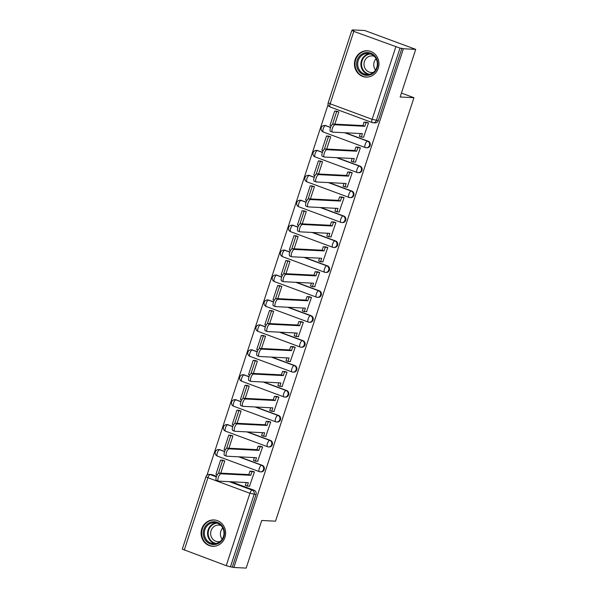 <?xml version="1.0" encoding="UTF-8"?>
<svg xmlns="http://www.w3.org/2000/svg" width="598" height="598" viewBox="0 0 598 598"><rect width="100%" height="100%" fill="white"/><g stroke="black" fill="none" stroke-linecap="round" stroke-linejoin="round"><path stroke-width="0.9" d="M330.589 127.299L325.521 125.64A3.379 1.189 110.3 0 0 323.234 128.772A3.379 1.189 110.3 0 0 323.301 132.008L365.288 147.557A3.379 3.379 0 0 0 366.29 147.766L366.97 147.796A3.379 3.147 -87.1 0 0 368.189 141.225L367.508 141.188A3.379 3.147 92.9 0 1 366.29 147.766A3.379 3.147 92.9 0 1 365.415 147.586A3.379 1.189 -69.7 0 1 365.288 147.557A3.379 1.189 -69.7 0 1 365.221 144.327A3.379 1.189 110.3 0 1 367.508 141.188L344.672 132.734M322.434 152.228L317.374 150.569A3.379 1.189 110.3 0 0 315.086 153.701A3.379 1.189 110.3 0 0 315.153 156.938L357.141 172.486A3.379 3.379 0 0 0 358.142 172.695L358.822 172.725A3.379 3.147 -87.1 0 0 360.033 166.154L359.353 166.117A3.379 3.147 92.9 0 1 358.142 172.695A3.379 3.147 92.9 0 1 357.268 172.516A3.379 1.189 -69.7 0 1 357.141 172.486A3.379 1.189 -69.7 0 1 357.073 169.256A3.379 1.189 110.3 0 1 359.353 166.117L336.524 157.663M314.286 177.157L309.218 175.498A3.379 1.189 110.3 0 0 306.938 178.63A3.379 1.189 110.3 0 0 307.006 181.867L348.993 197.415A3.379 3.379 0 0 0 349.994 197.624L350.675 197.654A3.379 3.147 -87.1 0 0 351.886 191.083L351.205 191.054A3.379 3.147 92.9 0 1 349.994 197.624A3.379 3.147 92.9 0 1 349.12 197.445A3.379 1.189 -69.7 0 1 348.993 197.415A3.379 1.189 -69.7 0 1 348.926 194.186A3.379 1.189 110.3 0 1 351.205 191.054L328.377 182.592M306.139 202.087L301.071 200.427A3.379 1.189 110.3 0 0 298.791 203.559A3.379 1.189 110.3 0 0 298.858 206.796L340.838 222.344A3.379 3.379 0 0 0 341.847 222.553L342.527 222.583A3.379 3.147 -87.1 0 0 343.738 216.013L343.058 215.983A3.379 3.147 92.9 0 1 341.847 222.553A3.379 3.147 92.9 0 1 340.972 222.374A3.379 1.189 -69.7 0 1 340.838 222.344A3.379 1.189 -69.7 0 1 340.778 219.115A3.379 1.189 110.3 0 1 343.058 215.983L320.229 207.521M297.991 227.016L292.923 225.356A3.379 1.189 110.3 0 0 290.643 228.488A3.379 1.189 110.3 0 0 290.71 231.725L332.69 247.273A3.379 3.379 0 0 0 333.699 247.482L334.379 247.512A3.379 3.147 -87.1 0 0 335.59 240.942L334.91 240.912A3.379 3.147 92.9 0 1 333.699 247.482A3.379 3.147 92.9 0 1 332.824 247.303A3.379 1.189 -69.7 0 1 332.69 247.273A3.379 1.189 -69.7 0 1 332.63 244.044A3.379 1.189 110.3 0 1 334.91 240.912L312.081 232.45M289.843 251.945L284.775 250.285A3.379 1.189 110.3 0 0 282.495 253.417A3.379 1.189 110.3 0 0 282.555 256.654L324.542 272.202A3.379 3.379 0 0 0 325.551 272.411L326.231 272.449A3.379 3.147 -87.1 0 0 327.442 265.871L326.762 265.841A3.379 3.147 92.9 0 1 325.551 272.411A3.379 3.147 92.9 0 1 324.677 272.232A3.379 1.189 -69.7 0 1 324.542 272.202A3.379 1.189 -69.7 0 1 324.482 268.973A3.379 1.189 110.3 0 1 326.762 265.841L303.934 257.379M281.695 276.874L276.627 275.215A3.379 1.189 110.3 0 0 274.347 278.347A3.379 1.189 110.3 0 0 274.407 281.583L316.394 297.131A3.379 3.379 0 0 0 317.396 297.341L318.084 297.378A3.379 3.147 -87.1 0 0 319.295 290.8L318.614 290.77A3.379 3.147 92.9 0 1 317.396 297.341A3.379 3.147 92.9 0 1 316.529 297.161A3.379 1.189 -69.7 0 1 316.394 297.131A3.379 1.189 -69.7 0 1 316.335 293.902A3.379 1.189 110.3 0 1 318.614 290.77L295.786 282.308M273.548 301.803L268.48 300.144A3.379 1.189 110.3 0 0 266.2 303.283A3.379 1.189 110.3 0 0 266.26 306.512L308.247 322.06A3.379 3.379 0 0 0 309.248 322.27L309.928 322.307A3.379 3.147 -87.1 0 0 311.147 315.729L310.467 315.699A3.379 3.147 92.9 0 1 309.248 322.27A3.379 3.147 92.9 0 1 308.381 322.09A3.379 1.189 -69.7 0 1 308.247 322.06A3.379 1.189 -69.7 0 1 308.187 318.831A3.379 1.189 110.3 0 1 310.467 315.699L287.638 307.245M265.4 326.732L260.332 325.073A3.379 1.189 110.3 0 0 258.052 328.212A3.379 1.189 110.3 0 0 258.112 331.442L300.099 346.997A3.379 3.379 0 0 0 301.1 347.199L301.781 347.236A3.379 3.147 -87.1 0 0 302.999 340.658L302.319 340.628A3.379 3.147 92.9 0 1 301.1 347.199A3.379 3.147 92.9 0 1 300.226 347.019A3.379 1.189 -69.7 0 1 300.099 346.997A3.379 1.189 -69.7 0 1 300.039 343.76A3.379 1.189 110.3 0 1 302.319 340.628L279.49 332.174M257.252 351.661L252.184 350.002A3.379 1.189 110.3 0 0 249.904 353.141A3.379 1.189 110.3 0 0 249.964 356.371L291.951 371.926A3.379 3.379 0 0 0 292.953 372.128L293.633 372.165A3.379 3.147 -87.1 0 0 294.851 365.595L294.171 365.557A3.379 3.147 92.9 0 1 292.953 372.128A3.379 3.147 92.9 0 1 292.078 371.949A3.379 1.189 -69.7 0 1 291.951 371.926A3.379 1.189 -69.7 0 1 291.891 368.689A3.379 1.189 110.3 0 1 294.171 365.557L271.343 357.103M249.104 376.591L244.036 374.939A3.379 1.189 110.3 0 0 241.756 378.071A3.379 1.189 110.3 0 0 241.816 381.3L283.803 396.855A3.379 3.379 0 0 0 284.805 397.057L285.485 397.094A3.379 3.147 -87.1 0 0 286.704 390.524L286.023 390.487A3.379 3.147 92.9 0 1 284.805 397.057A3.379 3.147 92.9 0 1 283.93 396.878A3.379 1.189 -69.7 0 1 283.803 396.855A3.379 1.189 -69.7 0 1 283.744 393.619A3.379 1.189 110.3 0 1 286.023 390.487L263.195 382.032M240.957 401.527L235.889 399.868A3.379 1.189 110.3 0 0 233.609 403A3.379 1.189 110.3 0 0 233.669 406.229L275.656 421.784A3.379 3.379 0 0 0 276.657 421.986L277.337 422.024A3.379 3.147 -87.1 0 0 278.556 415.453L277.876 415.416A3.379 3.147 92.9 0 1 276.657 421.986A3.379 3.147 92.9 0 1 275.783 421.807A3.379 1.189 -69.7 0 1 275.656 421.784A3.379 1.189 -69.7 0 1 275.596 418.548A3.379 1.189 110.3 0 1 277.876 415.416L255.047 406.961M232.809 426.456L227.741 424.797A3.379 1.189 110.3 0 0 225.461 427.929A3.379 1.189 110.3 0 0 225.521 431.158L267.508 446.713A3.379 3.379 0 0 0 268.509 446.915L269.19 446.953A3.379 3.147 -87.1 0 0 270.408 440.382L269.728 440.345A3.379 3.147 92.9 0 1 268.509 446.915A3.379 3.147 92.9 0 1 267.635 446.736A3.379 1.189 -69.7 0 1 267.508 446.713A3.379 1.189 -69.7 0 1 267.441 443.477A3.379 1.189 110.3 0 1 269.728 440.345L246.892 431.891M224.661 451.385L219.593 449.726A3.379 1.189 110.3 0 0 217.306 452.858A3.379 1.189 110.3 0 0 217.373 456.087L259.36 471.643A3.379 3.379 0 0 0 260.362 471.844L261.042 471.882A3.379 3.147 -87.1 0 0 262.26 465.311L261.58 465.274A3.379 3.147 92.9 0 1 260.362 471.844A3.379 3.147 92.9 0 1 259.487 471.665A3.379 1.189 -69.7 0 1 259.36 471.643A3.379 1.189 -69.7 0 1 259.293 468.406A3.379 1.189 110.3 0 1 261.58 465.274L238.744 456.82M201.78 528.834A13.186 12.266 -87.1 0 0 212.686 546.288A13.186 12.266 -87.1 0 0 224.923 537.408A13.186 12.266 -87.1 0 0 214.017 519.954A13.186 12.266 -87.1 0 0 201.78 528.834M355.13 59.651A13.186 12.266 -87.1 0 0 366.036 77.097A13.186 12.266 -87.1 0 0 378.28 68.217A13.186 12.266 -87.1 0 0 367.374 50.77A13.186 12.266 -87.1 0 0 355.13 59.651M415.715 49.372L400.152 96.996L413.943 97.698L275.529 521.179L261.73 520.477L246.167 568.1L233.855 567.472L403.403 48.752L415.715 49.372L364.825 30.528L352.514 29.9L352.364 30.363M328.093 104.613L206.96 475.223M352.514 29.9L353.994 30.453L351.833 30.401L353.807 31.388L400.002 48.102L376.336 120.497A3.379 3.147 92.9 0 1 372.33 122.59A3.379 1.189 110.3 0 1 372.195 122.568A3.379 3.379 0 0 0 373.197 122.769L375.118 122.867A3.379 3.147 92.9 0 0 378.257 120.594L372.135 119.331L395.794 46.943M403.403 48.752L400.002 48.102M212.126 474.685L210.204 474.588A3.379 3.147 92.9 0 0 209.33 474.408L211.251 474.506A3.379 3.147 92.9 0 1 212.126 474.685L216.513 476.314M231.276 481.786L254.113 490.24L252.192 490.143A3.379 3.147 92.9 0 1 254.113 494.434L230.454 566.829L226.246 565.663L182.285 549.128L205.951 476.733L207.925 477.727L184.259 550.115M230.454 566.829L233.855 567.472M249.493 486.196L254.449 471.912L252.162 471.261M220.774 473.16L224.773 460.923L222.523 460.176M257.641 461.267L262.597 446.983L260.309 446.332M228.922 448.231L232.921 435.994L230.671 435.247M265.789 436.338L270.745 422.053L268.457 421.403M237.07 423.302L241.069 411.058L238.819 410.318M273.936 411.409L278.892 397.124L276.605 396.474M245.217 398.373L249.216 386.129L246.967 385.389M282.084 386.48L287.04 372.195L284.76 371.545M253.365 373.444L257.364 361.199L255.114 360.459M290.232 361.551L295.188 347.266L292.908 346.608M261.513 348.514L265.512 336.27L263.262 335.53M298.38 336.622L303.336 322.337L301.056 321.679M269.661 323.585L273.66 311.341L271.41 310.601M306.527 311.693L311.483 297.4L309.203 296.75M277.808 298.656L281.808 286.412L279.558 285.672M314.675 286.763L319.631 272.471L317.351 271.821M285.956 273.727L289.963 261.483L287.705 260.743M322.823 261.834L327.779 247.542L325.499 246.892M294.104 248.798L298.11 236.554L295.853 235.806M330.971 236.905L335.927 222.613L333.647 221.963M302.252 223.861L306.258 211.625L304.001 210.877M339.118 211.976L344.074 197.684L341.794 197.034M310.407 198.932L314.406 186.696L312.156 185.948M347.266 187.047L352.222 172.755L349.942 172.104M318.555 174.003L322.554 161.766L320.304 161.019M355.421 162.118L360.37 147.826L358.09 147.175M326.702 149.074L330.701 136.837L328.452 136.09M363.569 137.189L368.518 122.896L366.238 122.246M345.352 132.771L368.189 141.225M337.205 157.7L360.033 166.154M329.057 182.629L351.886 191.083M320.909 207.558L343.738 216.013M312.761 232.487L335.59 240.942M304.614 257.417L327.442 265.871M296.466 282.346L319.295 290.8M288.318 307.275L311.147 315.729M280.17 332.204L302.999 340.658M272.023 357.133L294.851 365.595M263.875 382.062L286.704 390.524M255.727 406.991L278.556 415.453M247.572 431.92L270.408 440.382M239.424 456.85L262.26 465.311M401.437 93.064L413.943 97.698M334.85 124.145L338.849 111.908L336.599 111.161M326.202 125.677A3.379 3.147 -87.1 0 0 325.327 125.49L324.647 125.46A3.379 3.147 92.9 0 1 325.521 125.64L330.515 127.494M318.054 150.606A3.379 3.147 -87.1 0 0 317.179 150.427L316.499 150.39A3.379 3.147 92.9 0 1 317.374 150.569L322.367 152.423M309.906 175.535A3.379 3.147 -87.1 0 0 309.031 175.356L308.351 175.319A3.379 3.147 92.9 0 1 309.218 175.498L314.219 177.352M301.751 200.465A3.379 3.147 -87.1 0 0 300.884 200.285L300.203 200.248A3.379 3.147 92.9 0 1 301.071 200.427L306.071 202.281M293.603 225.394A3.379 3.147 -87.1 0 0 292.736 225.214L292.056 225.177A3.379 3.147 92.9 0 1 292.923 225.356L297.924 227.21M285.455 250.323A3.379 3.147 -87.1 0 0 284.588 250.143L283.901 250.106A3.379 3.147 92.9 0 1 284.775 250.285L289.776 252.139M277.308 275.252A3.379 3.147 -87.1 0 0 276.433 275.073L275.753 275.035A3.379 3.147 92.9 0 1 276.627 275.215L281.628 277.068M269.16 300.181A3.379 3.147 -87.1 0 0 268.285 300.002L267.605 299.964A3.379 3.147 92.9 0 1 268.48 300.144L273.48 301.997M261.012 325.11A3.379 3.147 -87.1 0 0 260.137 324.931L259.457 324.893A3.379 3.147 92.9 0 1 260.332 325.073L265.333 326.927M252.864 350.039A3.379 3.147 -87.1 0 0 251.99 349.86L251.31 349.823A3.379 3.147 92.9 0 1 252.184 350.002L257.185 351.856M244.717 374.968A3.379 3.147 -87.1 0 0 243.842 374.789L243.162 374.752A3.379 3.147 92.9 0 1 244.036 374.939L249.037 376.785M236.569 399.898A3.379 3.147 -87.1 0 0 235.694 399.718L235.014 399.681A3.379 3.147 92.9 0 1 235.889 399.868L240.889 401.714M228.421 424.827A3.379 3.147 -87.1 0 0 227.546 424.647L226.866 424.617A3.379 3.147 92.9 0 1 227.741 424.797L232.742 426.643M220.273 449.756A3.379 3.147 -87.1 0 0 219.399 449.576L218.719 449.547A3.379 3.147 92.9 0 1 219.593 449.726L224.594 451.572M401.916 48.199L378.257 120.594M232.368 566.926L256.034 494.531A3.379 3.147 -87.1 0 0 254.113 490.24M216.603 480.426A3.887 1.368 -69.7 0 1 216.461 480.388A3.887 1.368 -69.7 0 1 216.454 476.471A3.887 1.368 -69.7 0 1 219.01 473.07L220.939 473.788A3.887 1.368 110.3 0 0 218.382 477.189A3.887 1.368 110.3 0 0 218.39 481.106A3.887 1.368 110.3 0 0 218.539 481.136L248.357 482.646L247.236 486.084L245.307 485.367L246.226 482.541M254.419 471.994L249.957 471.149L248.828 474.58L250.756 475.298L220.939 473.788M251.885 471.859L250.756 475.298M249.77 486.211L247.236 486.084M224.728 460.901L220.602 460.079L215.953 474.304L217.216 474.767M220.602 460.079L222.8 460.191M222.531 460.796L218.457 473.265M248.828 474.58L219.01 473.07M249.957 471.149L252.775 471.291M205.787 540.637A11.407 10.614 92.9 0 1 206.938 524.543A11.407 10.614 92.9 0 1 221.91 525.657A11.407 10.614 92.9 0 1 220.759 541.751A11.407 10.614 92.9 0 1 205.787 540.637M221.619 526.233A10.562 9.83 -87.1 0 0 214.689 522.615A10.562 9.83 -87.1 0 0 205.338 528.557A10.562 9.83 -87.1 0 0 206.691 540.091A10.562 9.83 -87.1 0 0 213.621 543.709A10.562 9.83 -87.1 0 0 222.972 537.766A10.562 9.83 -87.1 0 0 221.619 526.233M222.164 539.217A8.32 7.737 92.9 0 1 222.74 527.944M220.199 541.444A8.32 7.737 92.9 0 1 217.956 541.683A8.32 7.737 92.9 0 1 212.507 538.835A8.32 7.737 92.9 0 1 211.438 529.753A8.32 7.737 92.9 0 1 218.801 525.066A8.32 7.737 92.9 0 1 221.006 525.53M216.192 520.275A13.096 12.184 -87.1 0 0 214.51 520.066A13.096 12.184 -87.1 0 0 202.916 527.436A13.096 12.184 -87.1 0 0 204.591 541.743A13.096 12.184 -87.1 0 0 213.18 546.228A13.096 12.184 -87.1 0 0 214.876 546.191M359.136 71.446A11.407 10.614 92.9 0 1 360.288 55.352A11.407 10.614 92.9 0 1 375.26 56.474A11.407 10.614 92.9 0 1 374.109 72.567A11.407 10.614 92.9 0 1 359.136 71.446M374.976 57.042A10.562 9.83 -87.1 0 0 368.047 53.424A10.562 9.83 -87.1 0 0 358.695 59.374A10.562 9.83 -87.1 0 0 360.048 70.908A10.562 9.83 -87.1 0 0 366.978 74.526A10.562 9.83 -87.1 0 0 376.329 68.576A10.562 9.83 -87.1 0 0 374.976 57.042M375.522 70.033A8.32 7.737 92.9 0 1 376.097 58.761M373.548 72.261A8.32 7.737 92.9 0 1 371.313 72.5A8.32 7.737 92.9 0 1 365.856 69.645A8.32 7.737 92.9 0 1 364.795 60.562A8.32 7.737 92.9 0 1 372.158 55.883A8.32 7.737 92.9 0 1 374.355 56.347M369.549 51.092A13.096 12.184 -87.1 0 0 367.867 50.875A13.096 12.184 -87.1 0 0 356.266 58.253A13.096 12.184 -87.1 0 0 357.948 72.552A13.096 12.184 -87.1 0 0 366.537 77.045A13.096 12.184 -87.1 0 0 368.233 77M224.758 455.489A3.887 1.368 -69.7 0 1 224.609 455.459A3.887 1.368 -69.7 0 1 224.601 451.542A3.887 1.368 -69.7 0 1 227.158 448.141L229.086 448.859A3.887 1.368 110.3 0 0 226.53 452.26A3.887 1.368 110.3 0 0 226.537 456.177A3.887 1.368 110.3 0 0 226.687 456.207L256.505 457.717L255.383 461.155L253.455 460.438L254.382 457.612M262.567 447.065L258.104 446.22L256.983 449.651L258.912 450.369L229.086 448.859M260.033 446.93L258.912 450.369M257.917 461.282L255.383 461.155M232.876 435.972L228.75 435.15L224.101 449.375L225.371 449.838M228.75 435.15L230.948 435.262M230.679 435.867L226.605 448.336M256.983 449.651L227.158 448.141M258.104 446.22L260.922 446.362M232.906 430.56A3.887 1.368 -69.7 0 1 232.757 430.53A3.887 1.368 -69.7 0 1 232.749 426.613A3.887 1.368 -69.7 0 1 235.306 423.212L237.234 423.93A3.887 1.368 110.3 0 0 234.678 427.331A3.887 1.368 110.3 0 0 234.685 431.248A3.887 1.368 110.3 0 0 234.835 431.278L264.652 432.788L263.531 436.226L261.603 435.508L262.529 432.683M270.715 422.128L266.252 421.291L265.131 424.722L267.059 425.44L237.234 423.93M268.181 422.001L267.059 425.44M266.065 436.353L263.531 436.226M241.024 411.043L236.898 410.221L232.248 424.445L233.519 424.909M236.898 410.221L239.095 410.333M238.826 410.931L234.752 423.406M265.131 424.722L235.306 423.212M266.252 421.291L269.07 421.433M241.054 405.631A3.887 1.368 -69.7 0 1 240.904 405.601A3.887 1.368 -69.7 0 1 240.897 401.684A3.887 1.368 -69.7 0 1 243.453 398.283L245.382 398.993A3.887 1.368 110.3 0 0 242.825 402.402A3.887 1.368 110.3 0 0 242.833 406.319A3.887 1.368 110.3 0 0 242.982 406.348L272.8 407.858L271.679 411.297L269.75 410.579L270.677 407.754M278.862 397.199L274.4 396.362L273.279 399.793L275.207 400.51L245.382 398.993M276.328 397.072L275.207 400.51M274.213 411.424L271.679 411.297M249.179 386.114L245.045 385.291L240.403 399.516L241.667 399.98M245.045 385.291L247.243 385.404M246.974 386.002L242.9 398.477M273.279 399.793L243.453 398.283M274.4 396.362L277.218 396.504M249.202 380.702A3.887 1.368 -69.7 0 1 249.052 380.672A3.887 1.368 -69.7 0 1 249.045 376.755A3.887 1.368 -69.7 0 1 251.601 373.354L253.53 374.064A3.887 1.368 110.3 0 0 250.973 377.465A3.887 1.368 110.3 0 0 250.981 381.389A3.887 1.368 110.3 0 0 251.13 381.419L280.948 382.929L279.827 386.368L277.898 385.65L278.825 382.825M287.01 372.27L282.548 371.433L281.426 374.864L283.355 375.581L253.53 374.064M284.476 372.143L283.355 375.581M282.361 386.495L279.827 386.368M257.327 361.185L253.193 360.362L248.551 374.58L249.815 375.051M253.193 360.362L255.398 360.474M255.129 361.072L251.048 373.548M281.426 374.864L251.601 373.354M282.548 371.433L285.366 371.575M257.349 355.773A3.887 1.368 -69.7 0 1 257.2 355.743A3.887 1.368 -69.7 0 1 257.192 351.826A3.887 1.368 -69.7 0 1 259.749 348.425L261.677 349.135A3.887 1.368 110.3 0 0 259.121 352.536A3.887 1.368 110.3 0 0 259.128 356.46A3.887 1.368 110.3 0 0 259.278 356.49L289.096 358L287.974 361.439L286.046 360.721L286.973 357.896M295.158 347.341L290.695 346.504L289.574 349.935L291.503 350.652L261.677 349.135M292.624 347.214L291.503 350.652M290.508 361.566L287.974 361.439M265.475 336.255L261.348 335.433L256.699 349.651L257.962 350.122M261.348 335.433L263.546 335.545M263.277 336.143L259.196 348.619M289.574 349.935L259.749 348.425M290.695 346.504L293.513 346.646M265.497 330.844A3.887 1.368 -69.7 0 1 265.348 330.814A3.887 1.368 -69.7 0 1 265.34 326.897A3.887 1.368 -69.7 0 1 267.897 323.496L269.825 324.206A3.887 1.368 110.3 0 0 267.269 327.607A3.887 1.368 110.3 0 0 267.276 331.531A3.887 1.368 110.3 0 0 267.426 331.561L297.243 333.071L296.122 336.51L294.194 335.792L295.12 332.966M303.306 322.412L298.843 321.567L297.722 325.006L299.65 325.723L269.825 324.206M300.772 322.285L299.65 325.723M298.664 336.637L296.122 336.51M273.622 311.326L269.496 310.504L264.847 324.721L266.11 325.192M269.496 310.504L271.694 310.616M271.425 311.214L267.343 323.69M297.722 325.006L267.897 323.496M298.843 321.567L301.661 321.717M273.645 305.914A3.887 1.368 -69.7 0 1 273.495 305.884A3.887 1.368 -69.7 0 1 273.488 301.968A3.887 1.368 -69.7 0 1 276.044 298.566L277.973 299.277A3.887 1.368 110.3 0 0 275.416 302.678A3.887 1.368 110.3 0 0 275.424 306.602A3.887 1.368 110.3 0 0 275.573 306.632L305.391 308.142L304.27 311.58L302.341 310.863L303.268 308.037M311.461 297.483L306.991 296.638L305.87 300.076L307.798 300.794L277.973 299.277M308.919 297.356L307.798 300.794M306.811 311.708L304.27 311.58M281.77 286.397L277.644 285.575L272.994 299.792L274.258 300.263M277.644 285.575L279.842 285.68M279.572 286.285L275.491 298.753M305.87 300.076L276.044 298.566M306.991 296.638L309.809 296.78M281.793 280.985A3.887 1.368 -69.7 0 1 281.643 280.955A3.887 1.368 -69.7 0 1 281.636 277.038A3.887 1.368 -69.7 0 1 284.192 273.637L286.121 274.347A3.887 1.368 110.3 0 0 283.572 277.749A3.887 1.368 110.3 0 0 283.572 281.673A3.887 1.368 110.3 0 0 283.721 281.703L313.546 283.213L312.418 286.651L310.489 285.934L311.416 283.108M319.609 272.553L315.139 271.709L314.017 275.147L315.946 275.865L286.121 274.347M317.067 272.426L315.946 275.865M314.959 286.778L312.418 286.651M289.918 261.468L285.792 260.646L281.142 274.863L282.406 275.334M285.792 260.646L287.989 260.75M287.72 261.356L283.639 273.824M314.017 275.147L284.192 273.637M315.139 271.709L317.957 271.851M289.94 256.056A3.887 1.368 -69.7 0 1 289.791 256.026A3.887 1.368 -69.7 0 1 289.791 252.109A3.887 1.368 -69.7 0 1 292.347 248.708L294.276 249.418A3.887 1.368 110.3 0 0 291.719 252.819A3.887 1.368 110.3 0 0 291.719 256.744A3.887 1.368 110.3 0 0 291.869 256.774L321.694 258.284L320.565 261.722L318.637 261.005L319.564 258.172M327.756 247.624L323.286 246.78L322.165 250.218L324.094 250.928L294.276 249.418M325.215 247.497L324.094 250.928M323.107 261.849L320.565 261.722M298.066 236.539L293.939 235.709L289.29 249.934L290.553 250.405M293.939 235.709L296.137 235.821M295.868 236.427L291.794 248.895M322.165 250.218L292.347 248.708M323.286 246.78L326.104 246.922M298.088 231.127A3.887 1.368 -69.7 0 1 297.939 231.097A3.887 1.368 -69.7 0 1 297.939 227.18A3.887 1.368 -69.7 0 1 300.495 223.772L302.424 224.489A3.887 1.368 110.3 0 0 299.867 227.89A3.887 1.368 110.3 0 0 299.867 231.807A3.887 1.368 110.3 0 0 300.017 231.837L329.842 233.355L328.713 236.786L326.785 236.075L327.711 233.242M335.904 222.695L331.434 221.851L330.313 225.289L332.241 225.999L302.424 224.489M333.363 222.568L332.241 225.999M331.255 236.92L328.713 236.786M306.213 211.61L302.087 210.78L297.438 225.005L298.701 225.476M302.087 210.78L304.285 210.892M304.016 211.498L299.942 223.966M330.313 225.289L300.495 223.772M331.434 221.851L334.252 221.993M306.236 206.198A3.887 1.368 -69.7 0 1 306.086 206.168A3.887 1.368 -69.7 0 1 306.086 202.244A3.887 1.368 -69.7 0 1 308.643 198.842L310.571 199.56A3.887 1.368 110.3 0 0 308.015 202.961A3.887 1.368 110.3 0 0 308.015 206.878A3.887 1.368 110.3 0 0 308.164 206.908L337.99 208.425L336.868 211.856L334.932 211.146L335.859 208.313M344.052 197.766L339.582 196.921L338.461 200.36L340.389 201.07L310.571 199.56M341.51 197.639L340.389 201.07M339.402 211.991L336.868 211.856M314.361 186.681L310.235 185.851L305.585 200.076L306.849 200.547M310.235 185.851L312.433 185.963M312.163 186.569L308.09 199.037M338.461 200.36L308.643 198.842M339.582 196.921L342.4 197.063M314.384 181.269A3.887 1.368 -69.7 0 1 314.234 181.239A3.887 1.368 -69.7 0 1 314.234 177.314A3.887 1.368 -69.7 0 1 316.791 173.913L318.719 174.631A3.887 1.368 110.3 0 0 316.163 178.032A3.887 1.368 110.3 0 0 316.163 181.949A3.887 1.368 110.3 0 0 316.312 181.979L346.137 183.496L345.016 186.927L343.088 186.217L344.007 183.384M352.2 172.837L347.73 171.992L346.608 175.431L348.537 176.141L318.719 174.631M349.658 172.71L348.537 176.141M347.55 187.062L345.016 186.927M322.509 161.752L318.383 160.922L313.733 175.147L314.997 175.618M318.383 160.922L320.58 161.034M320.311 161.639L316.237 174.108M346.608 175.431L316.791 173.913M347.73 171.992L350.548 172.134M322.531 156.34A3.887 1.368 -69.7 0 1 322.382 156.31A3.887 1.368 -69.7 0 1 322.382 152.385A3.887 1.368 -69.7 0 1 324.938 148.984L326.867 149.702A3.887 1.368 110.3 0 0 324.31 153.103A3.887 1.368 110.3 0 0 324.31 157.02A3.887 1.368 110.3 0 0 324.46 157.05L354.285 158.567L353.164 161.998L351.235 161.288L352.155 158.455M360.347 147.908L355.885 147.063L354.756 150.502L356.685 151.212L326.867 149.702M357.813 147.781L356.685 151.212M355.698 162.133L353.164 161.998M330.657 136.822L326.53 135.993L321.881 150.218L323.144 150.689M326.53 135.993L328.728 136.105M328.459 136.71L324.385 149.179M354.756 150.502L324.938 148.984M355.885 147.063L358.695 147.205M330.679 131.411A3.887 1.368 -69.7 0 1 330.53 131.381A3.887 1.368 -69.7 0 1 330.53 127.456A3.887 1.368 -69.7 0 1 333.086 124.055L335.015 124.773A3.887 1.368 110.3 0 0 332.458 128.174A3.887 1.368 110.3 0 0 332.466 132.091A3.887 1.368 110.3 0 0 332.608 132.121L362.433 133.638L361.312 137.069L359.383 136.359L360.302 133.526M368.495 122.979L364.033 122.134L362.904 125.573L364.832 126.283L335.015 124.773M365.961 122.852L364.832 126.283M363.846 137.196L361.312 137.069M338.804 111.893L334.678 111.064L330.029 125.288L331.292 125.759M334.678 111.064L336.876 111.176M336.607 111.781L332.533 124.249M362.904 125.573L333.086 124.055M364.033 122.134L366.843 122.276M353.807 31.388L330.148 103.783L372.135 119.331A3.379 1.189 110.3 0 0 372.195 122.568L330.208 107.012A3.379 1.189 110.3 0 0 330.343 107.042M226.246 565.663L249.912 493.275L207.925 477.727A3.379 1.189 -69.7 0 1 210.204 474.588L216.327 476.86M229.363 481.689L252.192 490.143A3.379 1.189 -69.7 0 0 249.912 493.275L256.034 494.531M218.719 449.547A3.379 3.379 0 0 0 217.373 456.087A3.379 1.189 110.3 0 0 217.5 456.117M226.866 424.617A3.379 3.379 0 0 0 225.521 431.158A3.379 1.189 110.3 0 0 225.648 431.188M235.014 399.681A3.379 3.379 0 0 0 233.669 406.229A3.379 1.189 110.3 0 0 233.796 406.259M243.162 374.752A3.379 3.379 0 0 0 241.816 381.3A3.379 1.189 110.3 0 0 241.943 381.33M251.31 349.823A3.379 3.379 0 0 0 249.964 356.371A3.379 1.189 110.3 0 0 250.099 356.401M259.457 324.893A3.379 3.379 0 0 0 258.112 331.442A3.379 1.189 110.3 0 0 258.246 331.471M267.605 299.964A3.379 3.379 0 0 0 266.26 306.512A3.379 1.189 110.3 0 0 266.394 306.535M275.753 275.035A3.379 3.379 0 0 0 274.407 281.583A3.379 1.189 110.3 0 0 274.542 281.606M283.901 250.106A3.379 3.379 0 0 0 282.555 256.654A3.379 1.189 110.3 0 0 282.69 256.677M292.056 225.177A3.379 3.379 0 0 0 290.71 231.725A3.379 1.189 110.3 0 0 290.837 231.747M300.203 200.248A3.379 3.379 0 0 0 298.858 206.796A3.379 1.189 110.3 0 0 298.985 206.818M308.351 175.319A3.379 3.379 0 0 0 307.006 181.867A3.379 1.189 110.3 0 0 307.133 181.889M316.499 150.39A3.379 3.379 0 0 0 315.153 156.938A3.379 1.189 110.3 0 0 315.281 156.96M324.647 125.46A3.379 3.379 0 0 0 323.301 132.008A3.379 1.189 110.3 0 0 323.428 132.031M330.148 103.783L328.175 102.796A3.379 3.379 0 0 0 330.208 107.012A3.379 1.189 110.3 0 1 330.148 103.783M215.243 543.649A10.562 9.83 92.9 0 1 209.913 540.256A10.562 9.83 92.9 0 1 208.239 529.522A10.562 9.83 92.9 0 1 216.297 522.839M217.313 523.138A10.218 9.508 -87.1 0 0 208.971 529.32A10.218 9.508 -87.1 0 0 210.466 540.046A10.218 9.508 -87.1 0 0 216.289 543.455M368.592 74.466A10.562 9.83 92.9 0 1 363.27 71.072A10.562 9.83 92.9 0 1 361.588 60.331A10.562 9.83 92.9 0 1 369.646 53.648M370.67 53.947A10.218 9.508 -87.1 0 0 362.328 60.136A10.218 9.508 -87.1 0 0 363.823 70.856A10.218 9.508 -87.1 0 0 369.639 74.272M351.833 30.401L328.175 102.796M209.33 474.408A3.379 3.379 0 0 0 205.951 476.733M216.461 480.388L218.39 481.106M213.18 546.228L214.077 546.273M214.51 520.066L215.4 520.111M366.537 77.045L367.426 77.09M367.867 50.875L368.757 50.92M224.609 455.459L226.537 456.177M232.757 430.53L234.685 431.248M240.904 405.601L242.833 406.319M249.052 380.672L250.981 381.389M257.2 355.743L259.128 356.46M265.348 330.814L267.276 331.531M273.495 305.884L275.424 306.602M281.643 280.955L283.572 281.673M289.791 256.026L291.719 256.744M297.939 231.097L299.867 231.807M306.086 206.168L308.015 206.878M314.234 181.239L316.163 181.949M322.382 156.31L324.31 157.02M330.53 131.381L332.466 132.091"/></g></svg>
